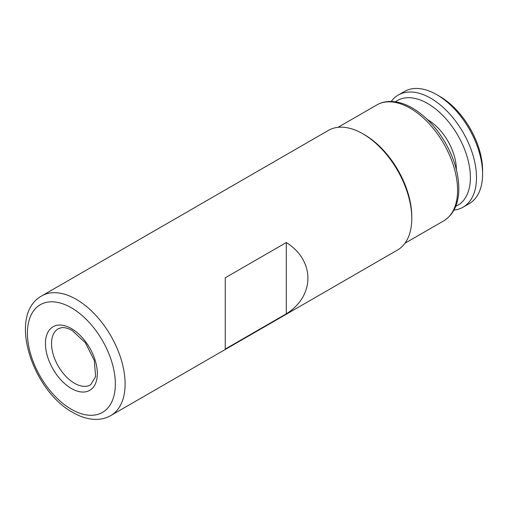 <?xml version="1.0" encoding="UTF-8"?>
<svg xmlns="http://www.w3.org/2000/svg" width="508" height="508" viewBox="0 0 508 508"><rect width="100%" height="100%" fill="white"/><g stroke="black" fill="none" stroke-linecap="round" stroke-linejoin="round"><path stroke-width="0.76" d="M286.302 313.823L225.247 349.072L225.247 277.787L286.302 242.538C315.1 260.515 315.1 295.846 286.302 313.823L286.302 242.538M364.458 134.709L362.934 133.826A69.075 39.884 60 0 1 362.934 133.826A69.075 39.884 60 0 1 411.778 218.427A69.075 39.884 60 0 1 397.472 250.05L110.808 415.557A69.075 39.884 60 0 0 121.393 360.204A69.075 39.884 60 0 0 76.27 299.333A69.075 39.884 60 0 0 41.732 295.91L328.39 130.404A69.075 39.884 60 0 1 362.928 133.826L364.458 134.709A66.916 38.633 60 0 1 411.778 216.668L411.778 218.427M453.981 210.077A64.764 37.389 -120 0 0 463.08 207.188L469.189 203.664A64.764 37.389 -120 0 0 482.6 174.015L482.6 170.491A60.446 34.9 -120 0 0 439.858 96.463L436.81 94.698A64.764 37.389 -120 0 0 404.425 91.491L398.323 95.015A64.764 37.389 -120 0 0 391.268 101.454M482.6 174.015A64.764 37.389 -120 0 0 436.81 94.698L439.858 96.463M463.08 207.188A64.764 37.389 -120 0 0 473.012 155.289A64.764 37.389 -120 0 0 430.701 98.222A64.764 37.389 -120 0 0 398.323 95.015M455.752 206.273A60.446 34.9 -120 0 0 467.665 158.636A60.446 34.9 -120 0 0 427.647 103.511A60.446 34.9 -120 0 0 395.446 101.822M410.248 108.267A66.916 38.633 60 0 1 453.968 167.24A66.916 38.633 60 0 1 443.706 220.866C453.65 214.611 458.686 203.892 458.832 188.722C458.692 173.761 454.222 158.49 445.414 142.9C436.347 127.375 425.342 115.761 412.407 108.058C404.927 103.734 397.656 101.53 390.589 101.448C385.521 101.422 380.924 102.597 376.79 104.953A66.916 38.633 60 0 1 410.248 108.267M71.387 307.791A62.173 35.897 60 0 1 115.348 383.934A62.173 35.897 60 0 1 71.387 409.315A62.173 35.897 60 0 1 27.426 333.172A62.173 35.897 60 0 1 71.387 307.791M90.627 384.829A32.379 18.694 60 0 1 74.435 383.229A32.379 18.694 60 0 1 53.283 354.692A32.379 18.694 60 0 1 58.249 328.746L61.373 327.704C64.275 327.222 67.907 328.174 72.276 330.562L85.427 342.83L94.297 360.477L95.625 376.644L90.627 384.829M71.387 328.587A36.697 21.19 60 0 1 97.333 373.532A36.697 21.19 60 0 1 71.387 388.518A36.697 21.19 60 0 1 45.434 343.573A36.697 21.19 60 0 1 71.387 328.587M456.343 169.596A40.583 23.431 -120 0 0 427.647 119.729A40.583 23.431 -120 0 0 427.507 119.647M404.959 243.237L443.706 220.866M41.732 295.91C7.182 314.833 32.264 390.569 72.815 412.477C80.601 416.992 88.284 419.297 95.86 419.392C101.308 419.405 106.286 418.128 110.808 415.557M338.036 127.33L376.79 104.953"/></g></svg>
